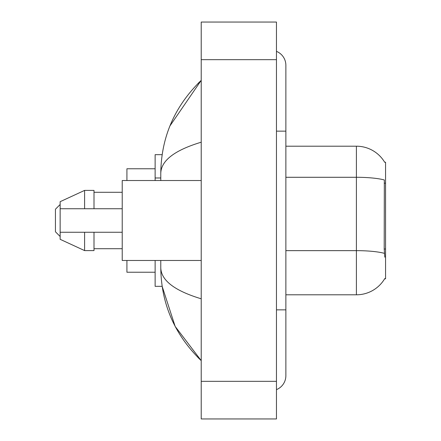 <?xml version="1.0" encoding="UTF-8"?>
<svg xmlns="http://www.w3.org/2000/svg" width="441" height="441" viewBox="0 0 441 441"><rect width="100%" height="100%" fill="white"/><g stroke="black" fill="none" stroke-linecap="round" stroke-linejoin="round"><path stroke-width="0.66" d="M285.867 294.803L356.405 294.803A32.921 32.921 0 0 0 384.8 278.53L384.635 278.811L385.561 278.811L385.561 162.189L384.706 162.305A32.921 32.921 0 0 0 356.405 146.197A32.921 32.921 0 0 1 384.635 162.189A32.921 32.921 0 0 0 356.405 146.197L285.867 146.197M162.15 154.664L155.133 154.664L155.133 180.529M160.778 260.471L160.778 267.715C161.18 303.882 174.658 334.857 201.217 360.639L175.16 326.417L162.15 286.336L155.133 286.336L155.133 260.471M276.463 309.852L285.867 309.852L285.867 65.312A15.049 15.049 0 0 0 276.463 51.365A15.049 15.049 0 0 1 285.867 65.312A15.049 15.049 0 0 0 276.463 51.365M276.463 389.635A15.049 15.049 0 0 0 285.867 375.688A15.049 15.049 0 0 1 276.463 389.635A15.049 15.049 0 0 0 285.867 375.688A15.049 15.049 0 0 1 276.463 389.635M201.217 142.2C174.619 150.221 161.136 160.579 160.778 173.285L160.778 180.529M201.217 418.95L276.463 418.95L276.463 22.05L201.217 22.05L201.217 418.95M160.778 173.285C161.18 137.118 174.658 106.143 201.217 80.361L169.934 125.939M160.778 267.715C161.075 280.377 174.559 290.74 201.217 298.8M384.8 257.18L384.199 249.011L384.332 179.978A32.921 5.716 180 0 0 356.405 177.288L356.405 146.197A32.921 32.921 0 0 1 384.706 162.305M201.217 180.529L122.218 180.529L122.218 260.471L201.217 260.471M84.595 208.742L60.141 208.742L60.141 201.691L84.595 190.402L84.595 208.742L122.218 208.742M84.595 190.402L93.999 190.402L93.999 208.742M122.218 232.258L93.999 232.258L93.999 250.598L84.595 250.598L84.595 232.258L60.141 232.258L60.141 239.309L84.595 250.598M60.141 208.742L60.141 232.258L66.365 232.258M93.999 232.258L84.595 232.258M60.141 204.514L55.439 209.216L55.439 231.784L60.141 236.486M126.92 260.471L126.92 272.229L155.133 272.229M155.133 168.771L126.92 168.771L126.92 180.529M385.561 183.175L384.199 183.175M385.561 249.011L384.199 249.011M160.778 177.982L155.133 177.982M276.463 131.148L285.867 131.148M201.217 381.327L276.463 381.327M201.217 59.673L276.463 59.673M356.405 294.803L356.405 177.288L285.867 177.288M384.436 253.366A32.921 5.716 180 0 0 356.405 250.648L285.867 250.648M285.867 309.852L285.867 375.688M201.217 80.361L197.948 83.52M201.217 360.639L197.948 357.48M93.999 192.287L122.218 192.287M93.999 248.713L122.218 248.713"/></g></svg>
